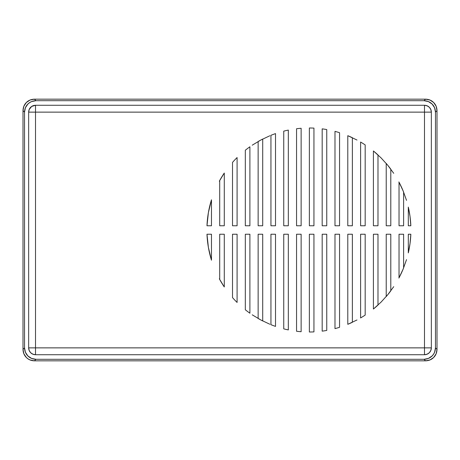 <?xml version="1.0" encoding="UTF-8"?>
<svg xmlns="http://www.w3.org/2000/svg" width="460" height="460" viewBox="0 0 460 460"><rect width="100%" height="100%" fill="white"/><g stroke="black" fill="none" stroke-linecap="round" stroke-linejoin="round"><path stroke-width="0.69" d="M334.983 328.624A102.011 102.011 0 0 0 339.56 327.301A102.011 102.011 0 0 1 334.983 328.624L334.983 234.232L334.983 328.624A102.011 102.011 0 0 0 339.56 327.301L339.56 234.232L339.56 327.301M386.222 296.556A102.011 102.011 0 0 0 390.793 290.841A102.011 102.011 0 0 1 386.222 296.556L386.222 234.232L386.222 296.556A102.011 102.011 0 0 0 390.793 290.841L390.793 234.232L390.793 290.841M339.56 132.698A102.011 102.011 0 0 0 334.983 131.376A102.011 102.011 0 0 1 339.56 132.698L339.56 225.768L339.56 132.698A102.011 102.011 0 0 0 334.983 131.376L334.983 225.768L334.983 131.376M313.944 331.89A102.011 102.011 0 0 1 309.367 332.011L309.367 234.232L309.367 332.011A102.011 102.011 0 0 0 313.944 331.89L313.944 234.232L313.944 331.89M326.749 330.441A102.011 102.011 0 0 1 322.178 331.148L322.178 234.232L322.178 331.148A102.011 102.011 0 0 0 326.749 330.441L326.749 234.232L326.749 330.441M352.372 322.293A102.011 102.011 0 0 1 347.794 324.311L347.794 234.232L347.794 324.311A102.011 102.011 0 0 0 352.372 322.293L352.372 234.232L352.372 322.293M365.177 315.094A102.011 102.011 0 0 1 360.605 317.946L360.605 234.232L360.605 317.946A102.011 102.011 0 0 0 365.177 315.094L365.177 234.232L365.177 315.094M377.988 305.066A102.011 102.011 0 0 1 373.411 309.034L373.411 234.232L373.411 309.034A102.011 102.011 0 0 0 377.988 305.066L377.988 234.232L377.988 305.066M403.604 267.944A102.011 102.011 0 0 1 399.027 277.805L399.027 234.232L399.027 277.805A102.011 102.011 0 0 0 403.604 267.944L403.604 234.232L403.604 267.944M410.837 234.232A102.011 102.011 0 0 1 408.313 252.919L408.313 234.232L408.313 252.919L410.009 243.633L410.837 234.232L408.313 234.232L410.837 234.232M408.313 207.08A102.011 102.011 0 0 1 410.837 225.768L410.009 216.367L408.313 207.08L408.313 225.768L408.313 207.08M399.027 182.195A102.011 102.011 0 0 1 403.604 192.056L403.604 225.768L403.604 192.056A102.011 102.011 0 0 0 399.027 182.195L399.027 225.768L399.027 182.195M386.222 163.444A102.011 102.011 0 0 1 390.793 169.159L390.793 225.768L390.793 169.159A102.011 102.011 0 0 0 386.222 163.444L386.222 225.768L386.222 163.444M373.411 150.966A102.011 102.011 0 0 1 377.988 154.934L377.988 225.768L377.988 154.934A102.011 102.011 0 0 0 373.411 150.966L373.411 225.768L373.411 150.966M360.605 142.054A102.011 102.011 0 0 1 365.177 144.906L365.177 225.768L365.177 144.906A102.011 102.011 0 0 0 360.605 142.054L360.605 225.768L360.605 142.054M347.794 135.688A102.011 102.011 0 0 1 352.372 137.707L352.372 225.768L352.372 137.707A102.011 102.011 0 0 0 347.794 135.688L347.794 225.768L347.794 135.688M322.178 128.852A102.011 102.011 0 0 1 326.749 129.559L326.749 225.768L326.749 129.559A102.011 102.011 0 0 0 322.178 128.852L322.178 225.768L322.178 128.852M309.367 127.989A102.011 102.011 0 0 1 313.944 128.11L313.944 225.768L313.944 128.11A102.011 102.011 0 0 0 309.367 127.989L309.367 225.768L309.367 127.989M403.604 234.232L399.027 234.232L403.604 234.232M390.793 234.232L386.222 234.232L390.793 234.232M377.988 234.232L373.411 234.232L377.988 234.232M365.177 234.232L360.605 234.232L365.177 234.232M352.372 234.232L347.794 234.232L352.372 234.232M339.56 234.232L334.983 234.232L339.56 234.232M326.749 234.232L322.178 234.232L326.749 234.232M313.944 234.232L309.367 234.232L313.944 234.232M301.133 234.232L301.133 331.717L301.133 234.232L296.556 234.232L296.556 331.263L296.556 234.232L301.133 234.232M288.322 234.232L288.322 329.912L288.322 234.232L283.751 234.232L283.751 328.86L283.751 234.232L288.322 234.232M275.517 234.232L275.517 326.393L275.517 234.232L270.94 234.232L270.94 324.685L270.94 234.232L275.517 234.232M262.706 234.232L262.706 320.948L262.706 234.232L258.135 234.232L258.135 318.475L258.135 234.232L262.706 234.232M249.901 234.232L249.901 313.214L249.901 234.232L245.324 234.232L245.324 309.77L245.324 234.232L249.901 234.232M237.09 234.232L237.09 302.444L237.09 234.232L232.513 234.232L232.513 297.603L232.513 234.232L237.09 234.232M224.279 234.232L224.279 286.959L224.279 234.232L219.708 234.232L219.708 279.49L219.708 234.232L224.279 234.232M211.473 234.232L211.473 260.205L211.473 234.232L206.983 234.232L208.386 247.365L211.473 260.205A102.011 102.011 0 0 1 206.983 234.232L211.473 234.232M211.473 199.795L211.473 225.768L211.473 199.795L208.386 212.635L206.983 225.768L211.473 225.768L206.983 225.768A102.011 102.011 0 0 1 211.473 199.795M219.708 225.768L219.708 180.51L219.708 225.768L224.279 225.768L224.279 173.04L224.279 225.768L219.708 225.768M232.513 225.768L232.513 162.397L232.513 225.768L237.09 225.768L237.09 157.556L237.09 225.768L232.513 225.768M245.324 225.768L245.324 150.23L245.324 225.768L249.901 225.768L249.901 146.786L249.901 225.768L245.324 225.768M258.135 225.768L258.135 141.525L258.135 225.768L262.706 225.768L262.706 139.052L262.706 225.768L258.135 225.768M270.94 225.768L270.94 135.315L270.94 225.768L275.517 225.768L275.517 133.607L275.517 225.768L270.94 225.768M283.751 225.768L283.751 131.14L283.751 225.768L288.322 225.768L288.322 130.088L288.322 225.768L283.751 225.768M296.556 225.768L296.556 128.737L296.556 225.768L301.133 225.768L301.133 128.282L301.133 225.768L296.556 225.768M309.367 225.768L313.944 225.768L309.367 225.768M322.178 225.768L326.749 225.768L322.178 225.768M334.983 225.768L339.56 225.768L334.983 225.768M347.794 225.768L352.372 225.768L347.794 225.768M360.605 225.768L365.177 225.768L360.605 225.768M373.411 225.768L377.988 225.768L373.411 225.768M386.222 225.768L390.793 225.768L386.222 225.768M399.027 225.768L403.604 225.768L399.027 225.768M28.652 112.136C29.089 107.996 31.372 105.714 35.512 105.277L35.512 112.136L28.652 112.136L28.652 347.863L35.512 347.863L35.512 112.136L28.652 112.136A6.86 6.86 0 0 1 35.512 105.277L35.512 112.136L424.488 112.136L424.488 347.863L35.512 347.863L35.512 354.723C31.372 354.286 29.089 352.003 28.652 347.863L35.512 347.863L35.512 354.723L424.488 354.723L424.488 347.863L431.348 347.863C430.911 352.003 428.628 354.286 424.488 354.723L424.488 347.863L431.348 347.863L431.348 112.136L424.488 112.136L424.488 105.277C428.628 105.714 430.911 107.996 431.348 112.136L424.488 112.136L424.488 105.277L35.512 105.277L31.7 106.432L29.17 109.509L28.652 112.136L28.652 347.863A6.86 6.86 0 0 0 35.512 354.723A6.86 6.86 0 0 1 28.652 347.863L29.17 350.491L30.659 352.716L32.884 354.206L35.512 354.723L424.488 354.723L427.116 354.206L429.341 352.716L430.83 350.491L431.348 347.863A6.86 6.86 0 0 1 424.488 354.723M408.313 225.768L410.837 225.768L408.313 225.768M424.488 347.863L35.512 347.863L35.512 112.136L424.488 112.136L424.488 347.863M219.708 279.49A102.011 102.011 0 0 0 224.279 286.959A102.011 102.011 0 0 1 219.708 279.49A102.011 102.011 0 0 0 224.279 286.959M232.513 297.603A102.011 102.011 0 0 0 237.09 302.444A102.011 102.011 0 0 1 232.513 297.603M245.324 309.77A102.011 102.011 0 0 0 249.901 313.214A102.011 102.011 0 0 1 245.324 309.77M258.135 318.475A102.011 102.011 0 0 0 262.706 320.948A102.011 102.011 0 0 1 258.135 318.475M270.94 324.685A102.011 102.011 0 0 0 275.517 326.393A102.011 102.011 0 0 1 270.94 324.685M283.751 328.86A102.011 102.011 0 0 0 288.322 329.912A102.011 102.011 0 0 1 283.751 328.86M296.556 331.263A102.011 102.011 0 0 0 301.133 331.717A102.011 102.011 0 0 1 296.556 331.263M301.133 128.282A102.011 102.011 0 0 0 296.556 128.737A102.011 102.011 0 0 1 301.133 128.282M288.322 130.088A102.011 102.011 0 0 0 283.751 131.14A102.011 102.011 0 0 1 288.322 130.088M275.517 133.607A102.011 102.011 0 0 0 270.94 135.315A102.011 102.011 0 0 1 275.517 133.607M262.706 139.052A102.011 102.011 0 0 0 258.135 141.525A102.011 102.011 0 0 1 262.706 139.052M249.901 146.786A102.011 102.011 0 0 0 245.324 150.23A102.011 102.011 0 0 1 249.901 146.786M237.09 157.556A102.011 102.011 0 0 0 232.513 162.397A102.011 102.011 0 0 1 237.09 157.556M224.279 173.04A102.011 102.011 0 0 0 219.708 180.51A102.011 102.011 0 0 1 224.279 173.04M431.348 347.863L431.348 112.136A6.86 6.86 0 0 0 424.488 105.277A6.86 6.86 0 0 1 431.348 112.136L430.83 109.509L429.341 107.284L427.116 105.794L424.488 105.277L35.512 105.277M424.034 359.3L35.966 359.3L31.59 358.432L27.882 355.954L25.403 352.239L24.535 347.863L24.535 112.136L25.403 107.761L27.882 104.046L29.612 102.626L31.59 101.568L35.966 100.7L424.034 100.7L428.409 101.568L432.118 104.046L434.596 107.761L435.465 112.136L435.465 347.863L434.596 352.239L433.538 354.217L432.118 355.954L428.409 358.432L424.034 359.3L425.563 360.835C428.852 360.726 431.549 359.611 433.653 357.483C435.775 355.384 436.891 352.688 437 349.399L437 110.601L435.465 112.136L435.465 347.863L437 349.399L435.465 347.863C435.355 351.152 434.24 353.849 432.118 355.954C430.014 358.075 427.323 359.191 424.034 359.3L35.966 359.3L34.437 360.835L425.563 360.835L424.034 359.3M347.95 324.248L357 319.97M373.629 308.855L381.047 302.134L387.768 294.716L393.731 286.678M398.877 278.087L403.161 269.037L406.531 259.612M408.664 251.35L409.492 247.043M410.245 241.736L410.659 237.325M410.659 222.674L410.245 218.264M409.492 212.963L408.664 208.65M406.531 200.387L403.161 190.963L398.877 181.913M393.731 173.322L387.768 165.284L381.047 157.866L373.629 151.144M357 140.03L347.95 135.752M269.87 135.752L260.82 140.03L252.235 145.182M224.089 173.322L219.334 181.194M211.393 200.054L208.57 211.594M208.023 214.9L207.092 223.675M207.092 236.325L208.023 245.099M208.57 248.406L211.393 259.946M219.334 278.806L224.089 286.678M252.235 314.818L260.82 319.97L269.87 324.248M27.882 355.954C25.76 353.849 24.644 351.152 24.535 347.863L23 349.399C23.109 352.688 24.225 355.384 26.346 357.483C28.451 359.611 31.148 360.726 34.437 360.835L35.966 359.3C32.677 359.191 29.986 358.075 27.882 355.954M23 110.601L23 349.399L24.535 347.863L24.535 112.136L23 110.601L24.535 112.136C24.644 108.847 25.76 106.151 27.882 104.046C29.986 101.924 32.677 100.809 35.966 100.7L34.437 99.165C31.148 99.274 28.451 100.389 26.346 102.517C24.225 104.615 23.109 107.312 23 110.601L23.868 106.225L26.346 102.517L30.061 100.038L34.437 99.165L35.966 100.7L424.034 100.7L425.563 99.165L34.437 99.165L425.563 99.165L424.034 100.7C427.323 100.809 430.014 101.924 432.118 104.046C434.24 106.151 435.355 108.847 435.465 112.136L437 110.601C436.891 107.312 435.775 104.615 433.653 102.517C431.549 100.389 428.852 99.274 425.563 99.165L429.939 100.038L433.653 102.517L436.132 106.225L437 110.601L437 349.399L436.132 353.774L433.653 357.483L429.939 359.961L425.563 360.835L34.437 360.835L30.061 359.961L28.083 358.903L26.346 357.483L23.868 353.774L23 349.399L23 110.601"/></g></svg>
